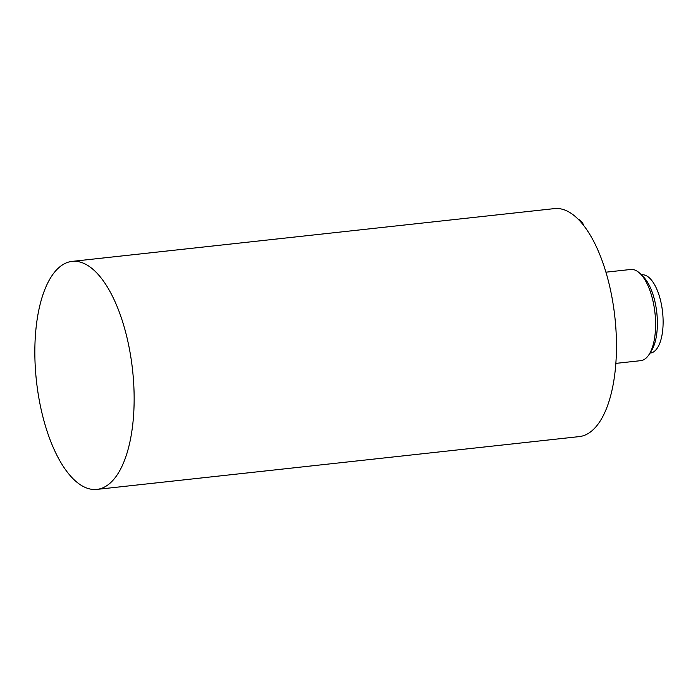 <?xml version="1.0" encoding="UTF-8"?>
<svg xmlns="http://www.w3.org/2000/svg" width="698" height="698" viewBox="0 0 698 698"><rect width="100%" height="100%" fill="white"/><g stroke="black" fill="none" stroke-linecap="round" stroke-linejoin="round"><path stroke-width="1.05" d="M34.9 357.638A114.673 48.363 -96.2 0 0 96.978 489.385A114.673 48.363 -96.2 0 0 132.576 370.132A114.673 48.363 -96.2 0 0 72.025 261.401A114.673 48.363 -96.2 0 0 34.9 357.638M96.978 489.385L579.305 436.599A114.673 48.363 -96.2 0 0 614.903 317.346A114.673 48.363 -96.2 0 0 554.352 208.615L72.025 261.401M641.383 274.846L641.785 274.803A39.367 16.604 83.8 0 1 663.1 320.033A39.367 16.604 83.8 0 1 650.353 353.075L649.943 353.118M605.899 272.185L630.748 269.472A45.867 19.343 83.8 0 1 640.258 273.721A45.867 19.343 83.8 0 1 655.579 322.171A45.867 19.343 83.8 0 1 649.096 354.453A45.867 19.343 83.8 0 1 640.72 360.665L615.88 363.379M649.096 354.453L651.426 350.789A42.046 17.729 -96.2 0 0 657.368 321.202A42.046 17.729 -96.2 0 0 643.329 276.792L640.258 273.721M583.537 224.756A21.027 8.865 -96.2 0 0 578.11 219.207"/></g></svg>
